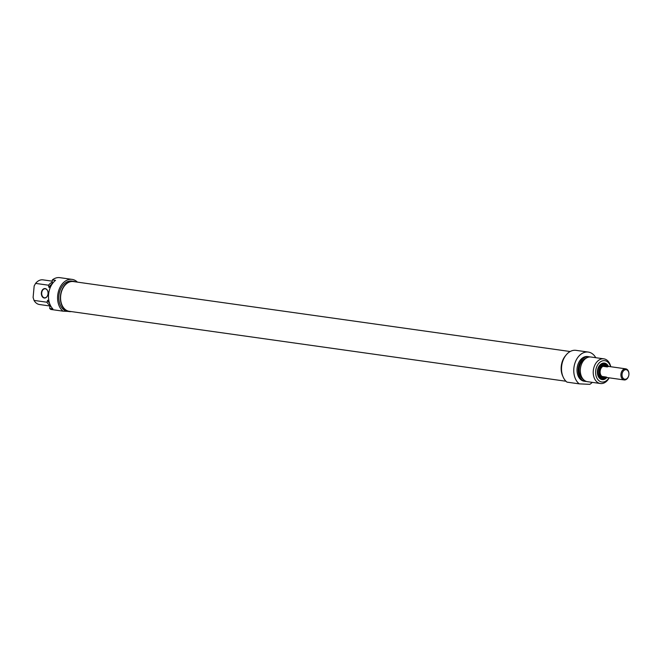 <?xml version="1.0" encoding="UTF-8"?>
<svg xmlns="http://www.w3.org/2000/svg" width="662" height="662" viewBox="0 0 662 662"><rect width="100%" height="100%" fill="white"/><g stroke="black" fill="none" stroke-linecap="round" stroke-linejoin="round"><path stroke-width="0.99" d="M570.164 351.522L73.408 281.565A15.003 10.633 98 0 0 60.664 295.939A15.003 10.633 98 0 0 69.22 311.289L565.977 381.246M605.515 366.003A5.95 4.212 -82 0 0 604.158 365.457A5.95 4.212 -82 0 0 599.151 370.761A5.95 4.212 -82 0 0 602.494 377.232A5.95 4.212 -82 0 0 603.893 377.108A5.95 4.212 -82 0 0 603.951 377.092A5.66 4.013 -82 0 1 603.33 377.067A5.66 4.013 -82 0 1 600.144 370.902A5.66 4.013 -82 0 1 604.903 365.854A5.66 4.013 -82 0 1 605.49 365.995M628.892 374.626A4.816 3.409 -82 0 1 623.381 378.532A4.816 3.409 -82 0 1 624.15 370.24A4.816 3.409 -82 0 1 628.892 374.626M628.9 374.568A5.602 3.972 98 0 0 625.706 368.842A5.602 3.972 98 0 0 620.989 373.831A5.602 3.972 98 0 0 624.142 379.938A5.602 3.972 98 0 0 628.9 374.568M603.537 377.034A5.602 3.972 -82 0 1 603.339 377.009A5.602 3.972 -82 0 1 600.186 370.902A5.602 3.972 -82 0 1 604.894 365.904A5.602 3.972 -82 0 1 605.093 365.945M605.176 376.901A5.602 3.972 -82 0 1 603.727 377.067A5.602 3.972 -82 0 1 602.387 376.504L606.342 377.067A5.602 3.972 98 0 0 607.683 377.621L624.142 379.938M625.706 368.842L609.247 366.516A5.602 3.972 98 0 0 607.277 366.93L603.322 366.367A5.602 3.972 -82 0 1 605.291 365.962A5.602 3.972 -82 0 1 606.64 366.525L607.799 366.682M603.322 366.367L606.64 366.525M606.516 377.183A7.985 5.66 -82 0 1 602.354 379.252A7.985 5.66 -82 0 1 601.973 379.218A7.985 5.66 -82 0 1 597.488 370.521A7.985 5.66 -82 0 1 604.199 363.405A7.985 5.66 -82 0 1 607.997 366.616M605.871 377.001A7.985 5.66 -82 0 1 603.14 378.945A7.985 5.66 -82 0 1 601.642 379.152A7.985 5.66 -82 0 1 601.617 379.152M607.385 366.624L603.843 363.372A7.985 5.66 -82 0 1 607.335 366.616M608.477 366.516A8.325 5.9 98 0 0 598.365 367.443A8.325 5.9 98 0 0 602.561 379.624A8.325 5.9 98 0 0 606.946 377.414M608.99 377.803A10.758 7.63 -82 0 1 602.329 382.048A10.758 7.63 -82 0 1 595.626 372.714A10.758 7.63 -82 0 1 601.857 361.08A10.758 7.63 -82 0 1 610.554 366.707M592.291 382.371A16.989 12.04 -82 0 1 589.768 384.341L579.258 383.861A16.989 12.04 -82 0 1 574.666 364.034A16.989 12.04 -82 0 1 588.286 352.076A16.989 12.04 -82 0 1 595.767 357.703M588.286 352.076L576.031 350.347A16.989 12.04 98 0 0 562.41 362.313A16.989 12.04 98 0 0 566.995 382.139L579.258 383.861M610.728 366.731A12.454 8.829 98 0 0 603.876 358.845A12.454 8.829 98 0 0 593.392 369.95A12.454 8.829 98 0 0 600.401 383.513A12.454 8.829 98 0 0 600.988 383.571A12.454 8.829 98 0 0 609.164 377.828M600.401 383.513L587.475 381.693A12.454 8.829 -82 0 1 580.475 368.13A12.454 8.829 -82 0 1 590.951 357.025L603.876 358.845M562.857 376.339A15.292 10.84 -82 0 1 565.811 355.378M583.098 379.152A11.155 7.903 -82 0 1 579.275 367.964A11.155 7.903 -82 0 1 586.036 358.258M586.433 381.461A12.454 8.829 -82 0 1 585.961 381.453A12.454 8.829 -82 0 1 585.374 381.403A12.454 8.829 -82 0 1 578.365 367.832A12.454 8.829 -82 0 1 588.841 356.727A12.454 8.829 -82 0 1 589.883 356.967M585.374 381.403L584.182 381.229A12.454 8.829 -82 0 1 577.181 367.667A12.454 8.829 -82 0 1 587.657 356.561L588.841 356.727M604.845 377.001A6.289 4.452 -82 0 1 604.224 377.323A6.289 4.452 -82 0 1 603.926 377.439A6.289 4.452 -82 0 1 598.944 370.513A6.289 4.452 -82 0 1 605.846 365.846A6.289 4.452 -82 0 1 606.351 366.334M604.224 377.323L603.496 377.63A6.719 4.766 -82 0 1 603.181 377.745A6.719 4.766 -82 0 1 597.852 370.348A6.719 4.766 -82 0 1 605.225 365.358L605.846 365.846M603.711 377.092A5.95 4.212 -82 0 1 602.42 377.224M604.075 365.449A5.95 4.212 -82 0 1 605.283 365.929M51.959 284.304L52.364 279.894L55.534 280.34A16.989 12.04 98 0 0 52.877 308.922L49.716 308.475L50.064 304.661M50.502 286.977L50.643 285.512L51.189 285.587M48.814 300.424L47.672 300.267L46.961 302.228L34.035 300.407L33.1 297.503L34.167 285.959L35.607 283.394L48.533 285.214L48.872 287.325L50.271 287.515M49.311 302.559L49.12 301.88M41.392 292.827A4.758 3.351 -87.4 0 0 44.155 298.008A4.758 3.351 -87.4 0 0 47.995 294.085A4.758 3.351 -87.4 0 0 48.053 292.803A4.758 3.351 -87.4 0 0 44.809 288.541A4.758 3.351 -87.4 0 0 41.392 292.827M47.995 294.069A4.526 3.186 92.6 0 1 44.66 297.826A4.526 3.186 92.6 0 1 41.706 292.852A4.526 3.186 92.6 0 1 45.082 288.773A4.526 3.186 92.6 0 1 48.053 292.819M49.94 306.001L39.513 304.528A12.454 8.829 -82 0 1 34.035 300.407M46.961 302.228A12.454 8.829 98 0 0 49.989 305.472M47.672 300.267A11.155 7.903 98 0 0 49.369 303.022M49.062 302.517A12.454 8.829 98 0 0 49.534 303.287M49.716 308.475A16.989 12.04 98 0 0 50.8 309.444L63.064 311.173A16.989 12.04 -82 0 1 58.479 291.346A16.989 12.04 -82 0 1 72.1 279.381A16.989 12.04 -82 0 1 77.413 282.136M72.1 279.381L59.837 277.659A16.989 12.04 98 0 0 52.364 279.894M67.954 311.397L63.064 311.173M35.607 283.394A12.454 8.829 -82 0 1 42.989 279.861L52.248 281.16M52.141 282.269A12.454 8.829 98 0 0 48.533 285.214M75.46 281.855A15.292 10.84 98 0 0 73.441 281.292A15.292 10.84 98 0 0 60.581 294.913A15.292 10.84 98 0 0 69.179 311.57A15.292 10.84 98 0 0 69.899 311.637A15.292 10.84 98 0 0 71.273 311.579M69.179 311.57L67.598 311.347A15.292 10.84 -82 0 1 59.001 294.698A15.292 10.84 -82 0 1 71.86 281.069L73.441 281.292M50.643 285.512A12.454 8.829 98 0 1 51.975 284.081A11.155 7.903 98 0 0 48.872 287.325M603.537 377.083A5.892 4.171 -82 0 1 601.386 376.852M602.983 365.523A5.892 4.171 -82 0 1 605.109 365.887M602.412 376.935A5.677 4.022 -82 0 1 600.293 375.884M601.659 366.152A5.677 4.022 -82 0 1 602.42 365.805A5.677 4.022 -82 0 1 603.992 365.722M605.821 376.992A7.754 5.495 -82 0 1 603.281 378.755A7.754 5.495 -82 0 1 600.177 378.507M602.271 363.595A7.754 5.495 -82 0 1 607.277 366.616M604.903 365.854L603.512 365.656M603.33 377.067L601.94 376.868M602.776 376.935L599.565 374.609M600.616 367.17L604.34 365.829M601.262 379.119L603.19 378.945L605.929 377.009"/></g></svg>
